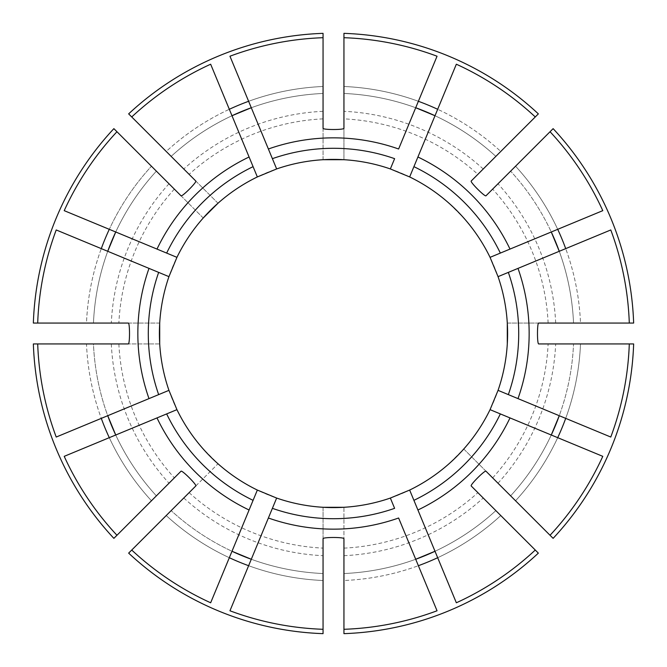 <?xml version="1.0" encoding="UTF-8"?>
<svg xmlns="http://www.w3.org/2000/svg" width="667" height="667" viewBox="0 0 667 667"><rect width="100%" height="100%" fill="white"/><g stroke="black" fill="none" stroke-linecap="round" stroke-linejoin="round"><path stroke-width="0.5" stroke-dasharray="3.33 2.5" d="M538.678 323.053L507.295 323.053A174.104 174.104 0 0 0 463.773 218.001L448.999 203.227A174.104 174.104 0 0 0 343.947 159.705L343.947 33.35M538.678 343.947L633.65 343.947M471.194 181.032L477.88 174.345A214.891 214.891 0 0 0 343.947 118.868M485.968 195.806L553.126 128.648M181.032 195.806L203.227 218.001A174.104 174.104 0 0 0 159.705 323.053L128.322 323.053M195.806 485.968L218.001 463.773L203.227 448.999A174.104 174.104 0 0 1 159.705 343.947L128.322 343.947M56.22 437.043L101.292 418.376A247.232 247.232 0 0 1 86.493 343.947L37.702 343.947L86.493 343.947A247.232 247.232 0 0 0 101.292 418.376L107.737 415.708A240.262 240.262 0 0 1 93.463 343.947L86.493 343.947L93.463 343.947A240.262 240.262 0 0 0 107.737 415.708L148.999 398.616M158.663 394.614L168.943 390.353M64.215 456.345L156.995 417.917M166.658 413.915L176.938 409.655M390.353 168.943L394.614 158.663M398.616 148.999L415.708 107.737A240.262 240.262 0 0 0 343.947 93.463L343.947 86.493L343.947 93.463A240.262 240.262 0 0 1 415.708 107.737A240.262 240.262 0 0 0 343.947 93.463A240.262 240.262 0 0 1 415.708 107.737L418.376 101.292A247.232 247.232 0 0 0 343.947 86.493L343.947 37.702L343.947 86.493A247.232 247.232 0 0 1 418.376 101.292L437.043 56.22M409.655 176.938L413.915 166.658M417.917 156.995L456.345 64.215M409.655 490.062L413.915 500.342M417.917 510.005L435.009 551.267A240.262 240.262 0 0 0 495.848 510.622L500.775 515.549L495.848 510.622A240.262 240.262 0 0 1 435.009 551.267A240.262 240.262 0 0 0 495.848 510.622M390.353 498.057L394.614 508.337M398.616 518.001L437.043 610.78M229.957 610.78L268.384 518.001M272.386 508.337L276.647 498.057M550.042 131.724L510.622 171.152L550.042 131.724M538.352 113.874L477.88 174.345M500.775 151.451L535.276 116.958L500.775 151.451A247.232 247.232 0 0 0 437.677 109.288A247.232 247.232 0 0 1 500.775 151.451M323.053 538.678L323.053 507.295A174.104 174.104 0 0 1 218.001 463.773L128.648 553.126M131.724 550.042L171.152 510.622L131.724 550.042M498.057 276.647L508.337 272.386M518.001 268.384L610.78 229.957M490.062 257.345L500.342 253.085M510.005 249.083L551.267 231.991A240.262 240.262 0 0 0 510.622 171.152A240.262 240.262 0 0 1 551.267 231.991A240.262 240.262 0 0 0 510.622 171.152M602.785 210.655L551.267 231.991M629.298 343.947L573.537 343.947L629.298 343.947M633.65 323.053L507.295 323.053M580.507 323.053L629.298 323.053L580.507 323.053A247.232 247.232 0 0 0 565.708 248.624A247.232 247.232 0 0 1 580.507 323.053M148.999 268.384L101.292 248.624A247.232 247.232 0 0 0 86.493 323.053L37.702 323.053L86.493 323.053A247.232 247.232 0 0 1 101.292 248.624L56.22 229.957M159.705 323.053L33.35 323.053M490.062 409.655L500.342 413.915M510.005 417.917L602.785 456.345M498.057 390.353L508.337 394.614M518.001 398.616L559.263 415.708A240.262 240.262 0 0 0 573.537 343.947A240.262 240.262 0 0 1 559.263 415.708A240.262 240.262 0 0 0 573.537 343.947M610.78 437.043L559.263 415.708M64.215 210.655L109.288 229.323A247.232 247.232 0 0 1 151.451 166.225A247.232 247.232 0 0 0 109.288 229.323L115.733 231.991A240.262 240.262 0 0 1 156.378 171.152A240.262 240.262 0 0 0 115.733 231.991A240.262 240.262 0 0 1 156.378 171.152L116.958 131.724L156.378 171.152A240.262 240.262 0 0 0 115.733 231.991L156.995 249.083M166.658 253.085L176.938 257.345M471.194 485.968L538.352 553.126M535.276 550.042L500.775 515.549L535.276 550.042M485.968 471.194L463.773 448.999L448.999 463.773A174.104 174.104 0 0 1 343.947 507.295L343.947 538.678M553.126 538.352L463.773 448.999A174.104 174.104 0 0 0 507.295 343.947M515.549 500.775A247.232 247.232 0 0 0 557.712 437.677A247.232 247.232 0 0 1 515.549 500.775L510.622 495.848A240.262 240.262 0 0 0 551.267 435.009A240.262 240.262 0 0 1 510.622 495.848A240.262 240.262 0 0 0 551.267 435.009M203.227 218.001L113.874 128.648M323.053 128.322L323.053 159.705A174.104 174.104 0 0 0 218.001 203.227L195.806 181.032M249.083 156.995L229.323 109.288A247.232 247.232 0 0 0 166.225 151.451L131.724 116.958L166.225 151.451A247.232 247.232 0 0 1 229.323 109.288L210.655 64.215M218.001 203.227L128.648 113.874M253.085 166.658L257.345 176.938M323.053 93.463A240.262 240.262 0 0 0 251.292 107.737A240.262 240.262 0 0 1 323.053 93.463L323.053 37.702L323.053 93.463A240.262 240.262 0 0 0 251.292 107.737L268.384 148.999M272.386 158.663L276.647 168.943M251.292 107.737L229.957 56.22M323.053 629.298L323.053 573.537L323.053 629.298M323.053 633.65L323.053 507.295M343.947 633.65L343.947 507.295M343.947 580.507L343.947 629.298L343.947 580.507A247.232 247.232 0 0 0 418.376 565.708A247.232 247.232 0 0 1 343.947 580.507M323.053 159.705L323.053 33.35M343.947 573.537A240.262 240.262 0 0 0 415.708 559.263A240.262 240.262 0 0 1 343.947 573.537M573.537 323.053A240.262 240.262 0 0 0 559.263 251.292A240.262 240.262 0 0 1 573.537 323.053A240.262 240.262 0 0 0 559.263 251.292M116.958 535.276L156.378 495.848L116.958 535.276M249.083 510.005L231.991 551.267A240.262 240.262 0 0 1 171.152 510.622A240.262 240.262 0 0 0 231.991 551.267A240.262 240.262 0 0 1 171.152 510.622A240.262 240.262 0 0 0 231.991 551.267L210.655 602.785M495.848 156.378A240.262 240.262 0 0 0 435.009 115.733A240.262 240.262 0 0 1 495.848 156.378A240.262 240.262 0 0 0 435.009 115.733A240.262 240.262 0 0 1 495.848 156.378M115.733 435.009A240.262 240.262 0 0 0 156.378 495.848A240.262 240.262 0 0 1 115.733 435.009M456.345 602.785L435.009 551.267M231.991 115.733A240.262 240.262 0 0 0 171.152 156.378A240.262 240.262 0 0 1 231.991 115.733A240.262 240.262 0 0 0 171.152 156.378A240.262 240.262 0 0 1 231.991 115.733M181.032 471.194L113.874 538.352M159.705 343.947L33.35 343.947M253.085 500.342L257.345 490.062M343.947 159.705L343.947 128.322M158.663 272.386L168.943 276.647M107.737 251.292A240.262 240.262 0 0 0 93.463 323.053A240.262 240.262 0 0 1 107.737 251.292A240.262 240.262 0 0 0 93.463 323.053A240.262 240.262 0 0 1 107.737 251.292M251.292 559.263A240.262 240.262 0 0 0 323.053 573.537A240.262 240.262 0 0 1 251.292 559.263A240.262 240.262 0 0 0 323.053 573.537A240.262 240.262 0 0 1 251.292 559.263M248.624 565.708A247.232 247.232 0 0 0 323.053 580.507A247.232 247.232 0 0 1 248.624 565.708M437.677 557.712A247.232 247.232 0 0 0 500.775 515.549A247.232 247.232 0 0 1 437.677 557.712M323.053 86.493A247.232 247.232 0 0 0 248.624 101.292A247.232 247.232 0 0 1 323.053 86.493M109.288 437.677A247.232 247.232 0 0 0 151.451 500.775A247.232 247.232 0 0 1 109.288 437.677M166.225 515.549A247.232 247.232 0 0 0 229.323 557.712A247.232 247.232 0 0 1 166.225 515.549M557.712 229.323A247.232 247.232 0 0 0 515.549 166.225A247.232 247.232 0 0 1 557.712 229.323M565.708 418.376A247.232 247.232 0 0 0 580.507 343.947A247.232 247.232 0 0 1 565.708 418.376M555.686 323.053A222.428 222.428 0 0 0 497.991 183.775M169.009 183.775A222.428 222.428 0 0 0 111.314 323.053M497.991 483.225A222.428 222.428 0 0 0 555.686 343.947M323.053 111.314A222.428 222.428 0 0 0 183.775 169.009M343.947 555.686A222.428 222.428 0 0 0 483.225 497.991M183.775 497.991A222.428 222.428 0 0 0 323.053 555.686M111.314 343.947A222.428 222.428 0 0 0 169.009 483.225M483.225 169.009A222.428 222.428 0 0 0 343.947 111.314M118.868 343.947A214.891 214.891 0 0 0 174.345 477.88M548.132 323.053A214.891 214.891 0 0 0 492.655 189.12M174.345 189.12A214.891 214.891 0 0 0 118.868 323.053M492.655 477.88A214.891 214.891 0 0 0 548.132 343.947M323.053 118.868A214.891 214.891 0 0 0 189.12 174.345M189.12 492.655A214.891 214.891 0 0 0 323.053 548.132M343.947 548.132A214.891 214.891 0 0 0 477.88 492.655"/><path stroke-width="1" d="M507.295 323.053L507.295 343.947A174.104 174.104 0 0 0 498.057 276.647L610.78 229.957A295.981 295.981 0 0 1 629.298 323.053L633.65 323.053A300.333 300.333 0 0 0 553.126 128.648L485.968 195.806C484.851 196.932 470.077 182.166 471.194 181.032L538.352 113.874A300.333 300.333 0 0 0 343.947 33.35L343.947 37.702A295.981 295.981 0 0 1 437.043 56.22L398.616 148.999A195.656 195.656 0 0 0 268.384 148.999L276.647 168.943L257.345 176.938A174.104 174.104 0 0 0 176.938 257.345L168.943 276.647A174.104 174.104 0 0 0 168.943 390.353L176.938 409.655A174.104 174.104 0 0 0 257.345 490.062L276.647 498.057A174.104 174.104 0 0 0 390.353 498.057L409.655 490.062A174.104 174.104 0 0 0 490.062 409.655L602.785 456.345A295.981 295.981 0 0 1 550.042 535.276L553.126 538.352A300.333 300.333 0 0 0 633.65 343.947L538.678 343.947C537.085 343.955 537.085 323.061 538.678 323.053L629.298 323.053M343.947 37.702L343.947 128.322C343.955 129.915 323.061 129.915 323.053 128.322L323.053 33.35A300.333 300.333 0 0 0 128.648 113.874L195.806 181.032C196.932 182.149 182.166 196.923 181.032 195.806L113.874 128.648A300.333 300.333 0 0 0 33.35 323.053L128.322 323.053C129.915 323.045 129.915 343.939 128.322 343.947L37.702 343.947A295.981 295.981 0 0 0 56.22 437.043L168.943 390.353M159.705 343.947L159.705 323.053M37.702 343.947L33.35 343.947A300.333 300.333 0 0 0 113.874 538.352L116.958 535.276A295.981 295.981 0 0 1 64.215 456.345L176.938 409.655M111.539 425.496A240.262 240.262 0 0 0 115.733 435.009L107.737 415.708A240.262 240.262 0 0 0 111.522 425.454M498.057 276.647L490.062 257.345A174.104 174.104 0 0 0 409.655 176.938L390.353 168.943L394.614 158.663A185.209 185.209 0 0 0 272.386 158.663L229.957 56.22A295.981 295.981 0 0 1 323.053 37.702M415.708 107.737A240.262 240.262 0 0 1 425.396 111.506A240.262 240.262 0 0 0 415.708 107.737L435.009 115.733A240.262 240.262 0 0 0 425.438 111.522A240.262 240.262 0 0 1 435.009 115.733M409.655 176.938L456.345 64.215A295.981 295.981 0 0 1 535.276 116.958M409.655 490.062L417.917 510.005A195.656 195.656 0 0 0 510.005 417.917L500.342 413.915A185.209 185.209 0 0 1 413.915 500.342L456.345 602.785A295.981 295.981 0 0 0 535.276 550.042L538.352 553.126A300.333 300.333 0 0 1 343.947 633.65L343.947 629.298A295.981 295.981 0 0 0 437.043 610.78L398.616 518.001A195.656 195.656 0 0 1 268.384 518.001L276.647 498.057M425.496 555.461A240.262 240.262 0 0 0 435.009 551.267L415.708 559.263A240.262 240.262 0 0 0 425.454 555.478M490.062 257.345L500.342 253.085A185.209 185.209 0 0 0 413.915 166.658L417.917 156.995A195.656 195.656 0 0 1 510.005 249.083L602.785 210.655A295.981 295.981 0 0 0 550.042 131.724M343.947 629.298L343.947 538.678C343.939 537.085 323.045 537.085 323.053 538.678L323.053 629.298A295.981 295.981 0 0 1 229.957 610.78L272.386 508.337A185.209 185.209 0 0 0 394.614 508.337L390.353 498.057M323.053 629.298L323.053 633.65A300.333 300.333 0 0 1 128.648 553.126L195.806 485.968C196.923 484.834 182.149 470.068 181.032 471.194L116.958 535.276M490.062 409.655L498.057 390.353L508.337 394.614A185.209 185.209 0 0 0 508.337 272.386L518.001 268.384A195.656 195.656 0 0 1 518.001 398.616L610.78 437.043A295.981 295.981 0 0 0 629.298 343.947M500.342 253.085L510.005 249.083L500.342 253.085M131.724 550.042A295.981 295.981 0 0 0 210.655 602.785L249.083 510.005A195.656 195.656 0 0 1 156.995 417.917L166.658 413.915A185.209 185.209 0 0 0 253.085 500.342L257.345 490.062M508.337 394.614L518.001 398.616L508.337 394.614M116.958 131.724A295.981 295.981 0 0 0 64.215 210.655L176.938 257.345M131.724 116.958A295.981 295.981 0 0 1 210.655 64.215L249.083 156.995A195.656 195.656 0 0 0 156.995 249.083L166.658 253.085A185.209 185.209 0 0 1 253.085 166.658L257.345 176.938M550.042 535.276L485.968 471.194C484.834 470.077 470.068 484.851 471.194 485.968L535.276 550.042M510.622 495.848L515.549 500.775M249.083 156.995L253.085 166.658L249.083 156.995M107.737 251.292A240.262 240.262 0 0 1 111.506 241.604A240.262 240.262 0 0 0 107.737 251.292L115.733 231.991A240.262 240.262 0 0 0 111.522 241.562A240.262 240.262 0 0 1 115.733 231.991M37.702 323.053A295.981 295.981 0 0 1 56.22 229.957L158.663 272.386A185.209 185.209 0 0 0 158.663 394.614L148.999 398.616A195.656 195.656 0 0 1 148.999 268.384L168.943 276.647M323.053 159.705L343.947 159.705M203.227 218.001L218.001 203.227M343.947 507.295L323.053 507.295M498.057 390.353A174.104 174.104 0 0 0 507.295 343.947M390.353 168.943A174.104 174.104 0 0 0 276.647 168.943M251.292 559.263L231.991 551.267A240.262 240.262 0 0 0 251.292 559.263A240.262 240.262 0 0 1 231.991 551.267M231.991 115.733A240.262 240.262 0 0 1 241.504 111.539A240.262 240.262 0 0 0 231.991 115.733L251.292 107.737A240.262 240.262 0 0 0 241.546 111.522A240.262 240.262 0 0 1 251.292 107.737M249.083 510.005L253.085 500.342L249.083 510.005M551.267 231.991A240.262 240.262 0 0 1 555.461 241.504A240.262 240.262 0 0 0 551.267 231.991L559.263 251.292A240.262 240.262 0 0 0 555.478 241.546A240.262 240.262 0 0 1 559.263 251.292M559.263 415.708L551.267 435.009A240.262 240.262 0 0 0 559.263 415.708A240.262 240.262 0 0 1 551.267 435.009M418.376 565.708A247.232 247.232 0 0 0 437.677 557.712M101.292 418.376A247.232 247.232 0 0 0 109.288 437.677M248.624 101.292A247.232 247.232 0 0 0 229.323 109.288M565.708 248.624A247.232 247.232 0 0 0 557.712 229.323M557.712 437.677A247.232 247.232 0 0 0 565.708 418.376M229.323 557.712A247.232 247.232 0 0 0 248.624 565.708M437.677 109.288A247.232 247.232 0 0 0 418.376 101.292M109.288 229.323A247.232 247.232 0 0 0 101.292 248.624"/></g></svg>
